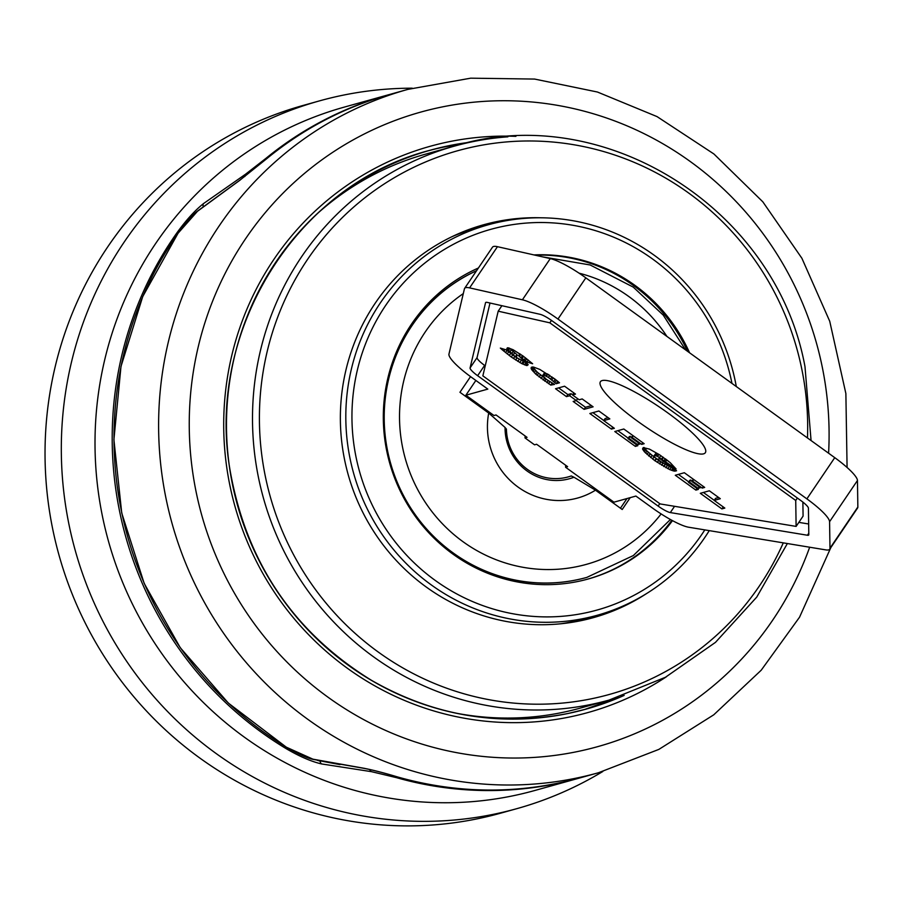 <?xml version="1.0" encoding="UTF-8"?>
<svg xmlns="http://www.w3.org/2000/svg" width="903" height="903" viewBox="0 0 903 903"><rect width="100%" height="100%" fill="white"/><g stroke="black" fill="none" stroke-linecap="round" stroke-linejoin="round"><path stroke-width="1.35" d="M535.039 255.165A165.328 160.203 -105.6 0 1 687.578 351.346M671.809 520.263A165.328 160.203 -105.6 0 1 587.706 579.116M476.581 270.708A163.42 158.364 74.4 0 0 393.855 474.21A163.42 158.364 74.4 0 0 586.589 577.457A163.42 158.364 74.4 0 0 586.713 577.423M630.226 497.643L622.212 509.495L595.483 490.182L573.969 477.236A56.246 10.723 34.1 0 1 571.26 475.949A49.902 48.356 -105.6 0 1 506.414 429.094A56.246 10.723 34.1 0 1 505.048 427.446L488.704 413.055L459.943 392.274L470.542 376.607M626.975 498.558L620.44 508.22M565.707 465.282L565.56 467.235L613.95 502.181L635.893 496.063L652.113 507.779A38.005 7.247 34.1 0 0 688.673 527.228L825.76 549.882A38.005 7.247 34.1 0 0 829.722 549.216L857.59 508.005A38.005 7.247 -145.9 0 0 857.85 507.023L857.455 480.498A38.005 7.247 -145.9 0 0 834.756 457.663L585.833 277.842A38.005 7.247 -145.9 0 0 550.277 258.597L497.463 246.688A38.005 7.247 -145.9 0 0 492.507 247.162L464.627 288.362A38.005 7.247 34.1 0 1 469.594 287.888L522.408 299.796A38.005 7.247 34.1 0 1 557.964 319.052L806.876 498.874A38.005 7.247 34.1 0 1 829.575 521.708L829.981 548.234A38.005 7.247 34.1 0 1 829.722 549.216M525.14 435.98L524.993 437.921L534.553 444.829L536.596 444.253L567.615 466.659L565.56 467.235M475.858 380.456L465.88 395.221L493.986 415.515L496.029 414.951L527.047 437.357L524.993 437.921M456.252 713.201A287.583 278.666 74.4 0 0 562.253 712.478A287.583 278.666 74.4 0 0 580.211 708.133L609.062 700.085A287.583 278.666 -105.6 0 1 591.104 704.43A287.583 278.666 -105.6 0 1 260.978 488.704A287.583 278.666 -105.6 0 1 454.559 146.072A287.583 278.666 -105.6 0 1 507.881 136.827M811.063 440.551L804.991 366.663C776.219 208.616 603.52 99.804 454.559 146.072L425.708 154.108A287.583 278.666 74.4 0 0 316.987 213.943M479.741 225.897A203.965 197.644 -105.6 0 1 500.793 221.743M609.457 611.399A203.965 197.644 -105.6 0 1 589.298 618.747M736.295 386.54A202.701 196.414 74.4 0 0 500.905 221.72A202.701 196.414 74.4 0 0 488.241 224.791L476.107 228.177A202.701 196.414 74.4 0 0 452.166 236.609M560.153 623.849A202.701 196.414 74.4 0 0 585.009 618.668L597.143 615.293A202.701 196.414 74.4 0 0 709.261 530.625M465.88 395.221L487.823 389.103L471.603 377.386A38.005 7.247 34.1 0 1 448.96 354.055L464.424 288.858A38.005 7.247 34.1 0 1 464.627 288.362M808.817 534.689A12.665 2.416 34.1 0 1 808.727 535.016A12.665 2.416 34.1 0 1 807.417 535.242L670.319 512.577A12.665 2.416 34.1 0 1 658.14 506.098L477.631 375.704A12.665 2.416 34.1 0 1 470.079 367.927L485.543 302.731A12.665 2.416 34.1 0 1 485.622 302.561A12.665 2.416 34.1 0 1 487.27 302.403L540.084 314.312A12.665 2.416 34.1 0 1 551.936 320.734L800.848 500.555A12.665 2.416 34.1 0 1 808.422 508.163L808.817 534.689M714.194 500.409L724.827 508.084L721.892 508.908L700.299 493.309L709.34 490.792L720.301 498.704L714.194 500.409L715.582 498.343L718.63 497.497M703.369 492.451L714.25 500.318M721.892 508.908L723.224 506.933M702.229 488.105L692.601 481.152L691.743 481.401L700.468 487.699L698.143 488.354L689.418 482.044L688.47 482.304L698.335 489.426L695.874 490.115L675.297 475.249L684.339 472.732L704.679 487.417L702.229 488.105L703.335 486.457M678.367 474.391L688.752 481.897M695.874 490.115L696.992 488.467M688.47 482.304L689.869 480.249L692.082 480.893M689.418 482.044L690.806 479.978M698.143 488.354L699.204 486.785M691.743 481.401L693.391 479.267M692.601 481.152L693.718 479.504M550.774 385.096L535.761 374.124L531.449 369.293L531.235 367.352L533.538 367.069L539.757 369.406L554.905 379.046L559.499 382.782L556.158 383.719L548.448 377.398L544.295 375.276L542.59 375.513L546.417 379.384L554.532 384.407L550.774 385.096L552.139 383.075M542.59 375.513L544.588 373.018L548.889 374.779M542.94 375.117L544.328 373.063M543.188 375.084L544.588 373.018M544.295 375.276L545.694 373.221M545.875 375.941L547.274 373.876M546.405 376.201L547.805 374.147M548.448 377.398L549.803 375.388M550.683 378.91L552.015 376.935M551.925 379.847L553.279 377.838M554.307 378.594L558.031 381.529M553.731 381.326L555.131 379.271M554.871 382.375L556.259 380.321M556.158 383.719L557.546 381.653M531.077 368.447L532.036 367.024M532.736 366.979L537.161 372.059L545.378 378.56M531.449 369.293L532.849 367.228M532.115 370.264L533.504 368.198M533.03 371.37L534.429 369.316M534.26 372.668L535.648 370.602M535.761 374.124L537.161 372.059M537.172 375.366L538.56 373.3M539.057 376.923L540.445 374.858M539.114 376.957L540.513 374.903M541.078 378.492L542.466 376.438M543.177 380.05L544.577 377.996M544.69 381.111L546.055 379.102M546.891 382.612L548.223 380.637M548.55 383.696L549.882 381.721M506.369 349.912L515.94 357.295L506.831 348.648L508.017 347.79L513.062 349.709L523.176 356.098L532.635 363.751L526.946 362.013L518.582 355.692L528.165 364.733L527.002 365.591L521.742 363.616L511.29 357.012L502.102 349.675L500.341 348.084L506.369 349.912M502.102 349.675L502.689 348.795M503.806 351.154L504.946 349.472M506.064 349.811L507.52 351.007M505.545 352.61L506.944 350.545M507.226 353.953L508.558 351.978M509.247 355.5L510.488 353.66M511.29 357.012L512.486 355.24M513.435 358.525L514.654 356.719M515.974 357.238L527.092 363.243M515.658 360.015L517.047 357.96M517.803 361.381L519.191 359.315M519.823 362.566L521.223 360.511M521.742 363.616L523.142 361.55M522.735 364.101L524.135 362.047M524.462 364.88L525.851 362.814M525.885 365.365L527.228 363.39M527.002 365.591L527.883 364.293M518.582 355.692L519.868 353.795M519.53 356.053L520.681 354.348M521.392 357.283L522.51 355.624M522.385 358.017L523.514 356.346M524.327 359.586L525.512 357.825M525.456 360.579L526.697 358.751M526.946 362.013L528.289 360.015M506.831 348.648L507.396 347.824M507.43 349.585L508.57 347.903M509.337 348.095L516.866 354.563L517.34 355.229L515.94 357.295M508.355 350.601L509.743 348.547M509.823 351.978L511.222 349.924M511.753 353.581L513.141 351.527M513.276 354.789L514.676 352.734M513.344 354.834L514.733 352.78M515.466 356.617L516.866 354.563M641.706 444.389L632.089 437.436L631.22 437.673L639.956 443.983L637.631 444.637L628.906 438.327L627.957 438.587L637.811 445.71L635.362 446.398L614.785 431.532L623.815 429.004L644.166 443.7L641.706 444.389L642.823 442.741M617.844 430.675L628.228 438.181M635.362 446.398L636.48 444.75M627.957 438.587L629.346 436.533L631.558 437.176M628.906 438.327L630.294 436.262M637.631 444.637L638.692 443.068M631.22 437.673L632.868 435.551M632.089 437.436L633.206 435.788M603.723 420.606L614.356 428.293L611.433 429.106L589.84 413.506L598.881 410.989L609.83 418.902L603.723 420.606L605.123 418.552L608.159 417.694M592.899 412.66L603.791 420.516M611.433 429.106L612.765 427.13M584.083 409.352L573.157 401.451L576.34 400.571L569.658 395.74L566.474 396.631L555.548 388.73L564.578 386.213L575.504 394.103L572.502 394.95L579.184 399.769L582.187 398.934L593.113 406.824L584.083 409.352L585.471 407.287L591.442 405.628M572.502 394.95L573.868 392.918M558.607 387.884L567.863 394.566L571.046 393.674L572.604 394.803M566.474 396.631L567.863 394.566M569.658 395.74L571.046 393.674M576.34 400.571L577.627 398.652M576.216 400.605L585.471 407.287M659.754 458.656L676.561 470.79L674.067 471.073L669.721 469.605L654.743 460.643L644.437 451.839L642.541 448.938L643.218 447.595L649.471 449.118L659.619 454.819L670.173 462.607L676.099 468.962L657.282 456.252L654.788 455.552L653.998 456.602L660.116 461.67L662.407 462.697L657.621 459.243L659.754 458.656M662.407 462.697L663.378 461.264M653.907 455.97L655.747 453.543L658.535 454.13M654.359 455.609L655.747 453.543M654.788 455.552L656.176 453.487M655.871 455.722L657.26 453.656M657.282 456.252L658.659 454.209M657.598 456.399L658.953 454.401M659.551 457.46L660.804 455.62M661.685 458.882L662.915 457.065M662.192 459.243L663.423 457.426M663.965 460.711L665.285 458.769M664.337 461.061L665.68 459.074M665.94 459.266L668.818 461.501M665.285 462.223L666.674 460.158M642.541 448.938L643.478 447.561M644.211 447.516L646.988 451.026L654.867 457.64M642.88 449.705L644.268 447.651M643.512 450.687L644.911 448.633M644.437 451.839L645.826 449.773M645.6 453.08L646.988 451.026M647.045 454.469L648.444 452.403M648.681 455.913L650.07 453.848M648.828 456.049L650.228 453.983M650.645 457.539L652.045 455.473M652.621 459.063L654.009 457.008M654.743 460.643L656.041 458.724M655.047 460.857L656.334 458.961M657.294 462.426L658.524 460.609M659.483 463.905L660.748 462.02M661.989 462.539L673.266 468.409M661.606 465.237L663.005 463.183M663.705 466.501L665.093 464.435M663.852 466.58L665.24 464.514M665.906 467.731L667.306 465.666M667.859 468.725L669.247 466.67M669.721 469.605L671.11 467.551M671.482 470.339L672.87 468.273M672.825 470.79L674.044 468.973M674.067 471.073L675.015 469.673M674.338 471.118L675.218 469.82M675.241 471.163L675.839 470.271M796.119 526.404L795.724 500.465L549.825 322.834L498.196 311.185L482.857 375.851L660.149 503.93L796.119 526.404L803.083 516.11L802.88 502.079M795.724 500.465L797.372 498.038M549.825 322.834L551.473 320.396M498.196 311.185L501.899 305.699M490.002 303.024L477.055 357.622A12.665 2.416 -145.9 0 0 484.606 365.399L485.227 365.85M798.85 522.374L808.659 523.988M602.177 380.569A63.345 12.078 34.1 0 1 663.84 410.075A63.345 12.078 34.1 0 1 705.356 452.685A63.345 12.078 34.1 0 1 646.119 427.198A63.345 12.078 34.1 0 1 600.416 381.709A63.345 12.078 34.1 0 1 602.177 380.569M573.969 477.236A51.979 50.376 -105.6 0 1 505.048 427.446M266.859 158.567A3.804 0.869 50.7 0 0 266.058 158.262A354.721 343.727 74.4 0 1 387.963 94.928L388.866 94.68A354.721 343.727 74.4 0 0 387.963 94.928L344.257 107.118A354.721 343.727 74.4 0 0 105.47 529.756A354.721 343.727 74.4 0 0 512.69 795.859A354.721 343.727 74.4 0 0 534.836 790.486L578.541 778.296A354.721 343.727 74.4 0 0 579.444 778.047L578.541 778.296A354.721 343.727 74.4 0 1 396.586 777.686A3.804 0.813 -74.2 0 0 397.275 776.885M319.459 100.888L303.182 105.425A367.386 356.008 74.4 0 0 53.164 531.28A367.386 356.008 74.4 0 0 500.567 813.197L516.843 808.659A367.386 356.008 -105.6 0 1 75.231 550.401A367.386 356.008 -105.6 0 1 319.459 100.888A367.386 356.008 -105.6 0 1 412.253 88.189M602.809 771.501A367.386 356.008 -105.6 0 1 516.843 808.659M488.241 224.791A202.701 196.414 74.4 0 0 353.491 472.8A202.701 196.414 74.4 0 0 597.143 615.293M704.814 529.892A197.633 191.504 -105.6 0 1 385.908 529.045A197.633 191.504 -105.6 0 1 503.152 226.348A197.633 191.504 -105.6 0 1 731.972 383.425M533.955 254.917A165.328 160.203 -105.6 0 1 689.599 352.813M672.498 520.636A165.328 160.203 -105.6 0 1 588.304 578.958A165.328 160.203 -105.6 0 1 393.065 473.77A165.328 160.203 -105.6 0 1 478.398 268.01M646.198 593.802A203.965 197.644 -105.6 0 1 593.26 617.686A203.965 197.644 -105.6 0 1 580.527 620.767A203.965 197.644 -105.6 0 1 346.38 467.765A203.965 197.644 -105.6 0 1 483.681 224.745A203.965 197.644 -105.6 0 1 496.424 221.664A203.965 197.644 -105.6 0 1 541.337 217.792M783.285 542.861A282.233 273.485 -105.6 0 1 320.362 596.048A282.233 273.485 -105.6 0 1 475.35 146.455A282.233 273.485 -105.6 0 1 801.424 367.307A282.233 273.485 -105.6 0 1 807.474 437.955M198.558 210.433A3.804 3.014 51.7 0 0 197.96 210.771A3.804 3.014 51.7 0 0 197.475 211.279L239.205 180.747A3.804 3.059 -124 0 1 239.656 180.34A3.804 3.059 -124 0 1 240.153 180.081M178.105 233.234A3.804 0.734 35.1 0 1 178.128 233.109A3.804 0.734 35.1 0 1 178.23 233.042L197.475 211.279M266.656 158.759A3.804 0.858 50.5 0 1 266.712 158.691L239.656 180.34L197.96 210.771C193.569 213.876 186.955 221.325 178.128 233.109L142.719 296.602L120.991 366.471L113.902 439.671L121.736 513.028L144.175 583.383L180.239 647.677L228.369 703.11L286.477 747.3A3.804 0.655 -58.7 0 0 286.612 747.312A354.721 343.727 -105.6 0 1 121.849 512.994A354.721 343.727 -105.6 0 1 178.23 233.042M286.477 747.3C298.961 754.423 308.047 758.497 313.736 759.502A3.804 3.048 -77.8 0 1 312.935 759.175L286.612 747.312M364.394 768.306A3.804 3.081 -82.2 0 1 363.717 768.306A3.804 3.081 -82.2 0 1 362.972 768.081L312.935 759.175M396.846 776.738A3.804 0.801 -73.9 0 0 396.936 776.794A3.804 0.801 -73.9 0 0 397.049 776.794C383.459 772.708 372.104 769.807 362.972 768.081M266.712 158.691A3.804 0.858 50.5 0 1 266.791 158.646A354.721 343.727 -105.6 0 1 389.769 94.431C344.37 107.197 303.352 128.621 266.712 158.691M239.205 180.747L266.791 158.646M266.058 158.262L245.582 174.177A3.804 3.07 57.1 0 0 244.803 176.559M245.582 174.177L203.604 203.514A3.804 3.036 53 0 0 203.265 206.629M203.604 203.514C195.229 210.151 186.492 219.7 177.406 232.161A3.804 0.734 35.4 0 1 178.568 232.477M177.406 232.161A354.721 343.727 74.4 0 0 286.251 748.7A3.804 0.655 -59 0 0 287.256 747.774M286.251 748.7C299.661 756.545 311.479 761.635 321.705 763.961A3.804 3.059 -79.1 0 1 320.125 761.127L317.145 760.236M321.705 763.961L371.494 771.67A3.804 3.093 -83.4 0 1 369.711 769.458M371.494 771.67L396.586 777.686M531.427 369.237L532.815 367.171M807.417 535.242L808.795 533.199M470.079 367.927L477.055 357.622M477.631 375.704L484.606 365.399M658.14 506.098L659.777 503.671M670.319 512.577L674.564 506.312M829.981 548.234L857.85 507.023M829.575 521.708L857.455 480.498M806.876 498.874L834.756 457.663M557.964 319.052L585.833 277.842M522.408 299.796L550.277 258.597M469.594 287.888L497.463 246.688M488.704 413.055A72.771 70.524 74.4 0 0 518.096 487.101A72.771 70.524 74.4 0 0 595.483 490.182M661.131 513.92A150.756 146.083 -105.6 0 1 459.243 538.888A150.756 146.083 -105.6 0 1 425.257 331.943A150.756 146.083 -105.6 0 1 463.295 293.599M579.094 273.18A150.756 146.083 -105.6 0 1 628.86 296.556A150.756 146.083 -105.6 0 1 666.933 336.435M670.421 519.496L633.364 555.537L586.837 577.389A163.42 158.364 -105.6 0 1 414.161 513.152A163.42 158.364 -105.6 0 1 412.107 325.464A163.42 158.364 -105.6 0 1 476.536 270.765M313.736 759.502L363.717 768.306C372.454 769.954 383.527 772.776 396.936 776.794C458.25 794.132 519.394 794.459 580.347 777.799A354.721 343.727 -105.6 0 1 397.049 776.794M580.347 777.799L598.441 772.754A354.721 343.727 -105.6 0 1 576.283 778.126A354.721 343.727 -105.6 0 1 166.457 500.555A354.721 343.727 -105.6 0 1 407.863 89.386L389.769 94.431M584.094 709.668L618.024 697.421A290.111 281.126 -105.6 0 1 585.065 709.386M428.236 150.79A290.111 281.126 -105.6 0 1 463.69 143.69L444.299 146.963M624.154 695.412A290.111 281.126 -105.6 0 1 586.205 709.092A290.111 281.126 -105.6 0 1 568.089 713.483A290.111 281.126 -105.6 0 1 232.906 486.469A290.111 281.126 -105.6 0 1 430.336 150.191A290.111 281.126 -105.6 0 1 469.989 142.245M666.583 676.64A293.915 284.806 -105.6 0 1 569.77 716.948A293.915 284.806 -105.6 0 1 224.994 452.493A293.915 284.806 -105.6 0 1 515.906 136.353M809.664 547.229A329.381 319.177 -105.6 0 1 577.085 751.646A329.381 319.177 -105.6 0 1 196.538 493.907A329.381 319.177 -105.6 0 1 441.262 107.13A329.381 319.177 -105.6 0 1 821.809 364.868A329.381 319.177 -105.6 0 1 828.593 453.216M340.025 764.627L320.068 760.845M542.726 256.892L590.156 264.974L633.263 287.12L663.265 315.147L685.546 349.879M609.062 700.085L665.421 677.284L715.481 642.36L756.77 597.064L787.36 543.538M586.205 709.092L568.1 713.472C499.043 726.881 433.496 715.831 371.46 680.309C293.588 632.213 246.496 562.434 230.186 470.96C205.286 330.712 296.782 184.28 430.336 150.191M598.441 772.754L658.851 749.4L713.754 714.815L761.206 670.218L799.55 617.189L830.884 547.489M847.082 467.472L845.874 393.55L829.733 321.276L801.909 258.292L762.821 201.821L713.923 153.984L657.034 116.6L597.447 92.027L534.621 79.069L470.689 78.177L407.863 89.386"/></g></svg>
